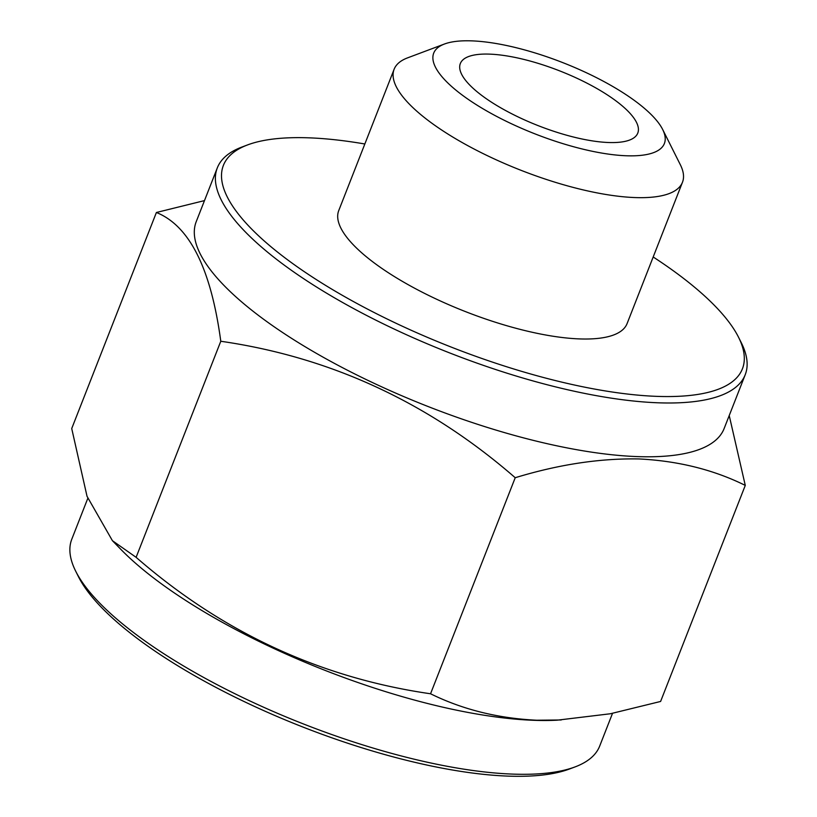 <?xml version="1.0" encoding="UTF-8"?>
<svg xmlns="http://www.w3.org/2000/svg" width="817" height="817" viewBox="0 0 817 817"><rect width="100%" height="100%" fill="white"/><g stroke="black" fill="none" stroke-linecap="round" stroke-linejoin="round"><path stroke-width="1.23" d="M489.25 54.116A95.293 29.412 21.4 0 0 460.328 63.552A95.293 29.412 21.4 0 0 507.868 111.755A95.293 29.412 21.4 0 0 608.859 142.526A95.293 29.412 21.4 0 0 637.781 133.089A95.293 29.412 21.4 0 0 590.252 84.876A95.293 29.412 21.4 0 0 489.25 54.116M156.394 212.491L71.722 428.547L87.031 496.307L112.419 540.691L120.579 549.085A283.499 87.511 21.4 0 0 534.747 720.339A283.499 87.511 21.4 0 0 557.174 720.186L610.36 713.762L660.606 701.456L745.278 485.4C713.67 469.744 678.284 460.921 639.108 458.95C599.933 458.214 558.634 464.475 515.221 477.72C428.966 402.648 330.814 357.162 220.784 341.261C211.021 268.742 189.554 225.819 156.394 212.491L204.485 200.604M112.419 540.691L136.112 557.327C222.377 632.399 320.519 677.885 430.549 693.776C462.596 709.544 497.982 718.368 536.718 720.226L561.228 719.971M87.776 498.401L71.794 539.189A283.499 87.511 21.4 0 0 75.715 571.236A283.499 87.511 21.4 0 0 513.658 774.138A283.499 87.511 21.4 0 0 575.045 766.918A283.499 87.511 21.4 0 0 599.688 746.074L612.515 713.343M75.715 571.236L78.432 576.649A278.73 86.04 21.4 0 0 509.022 776.15A278.73 86.04 21.4 0 0 569.367 769.042L575.045 766.918M364.842 143.986A278.73 86.04 21.4 0 0 307.978 137.797A278.73 86.04 21.4 0 0 247.633 144.895L241.955 147.029A283.499 87.511 21.4 0 0 217.312 167.873L196.223 221.673A283.499 87.511 21.4 0 0 337.625 365.097A283.499 87.511 21.4 0 0 638.097 456.621A283.499 87.511 21.4 0 0 724.128 428.557L745.206 374.758A283.499 87.511 21.4 0 0 741.285 342.711L738.568 337.298A278.73 86.04 21.4 0 0 653.192 256.987M729.224 415.536L745.278 485.4M217.312 167.873A283.499 87.511 21.4 0 0 358.714 311.308A283.499 87.511 21.4 0 0 659.176 402.832A283.499 87.511 21.4 0 0 745.206 374.758M247.633 144.895A278.73 86.04 21.4 0 0 325.901 285.582A278.73 86.04 21.4 0 0 657.838 396.398A278.73 86.04 21.4 0 0 738.568 337.298M444.489 44.006L407.601 57.854A154.852 47.805 21.4 0 0 394.131 69.241L338.738 210.592A154.852 47.805 21.4 0 0 415.976 288.942A154.852 47.805 21.4 0 0 580.09 338.932A154.852 47.805 21.4 0 0 627.088 323.593L682.481 182.242A154.852 47.805 21.4 0 0 680.336 164.738L662.679 129.515A123.878 38.246 21.4 0 0 471.307 40.85A123.878 38.246 21.4 0 0 444.489 44.006A123.878 38.246 21.4 0 0 479.273 106.537A123.878 38.246 21.4 0 0 626.802 155.781A123.878 38.246 21.4 0 0 662.679 129.515M394.131 69.241A154.852 47.805 21.4 0 0 471.368 147.581A154.852 47.805 21.4 0 0 635.493 197.581A154.852 47.805 21.4 0 0 682.481 182.242M430.549 693.776L515.221 477.72M136.112 557.327L220.784 341.261"/></g></svg>
